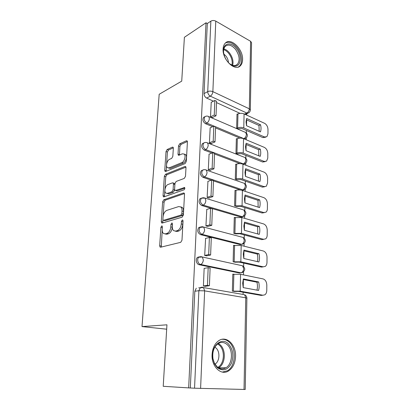<?xml version="1.0" encoding="UTF-8"?>
<svg xmlns="http://www.w3.org/2000/svg" width="410" height="410" viewBox="0 0 410 410"><rect width="100%" height="100%" fill="white"/><g stroke="black" fill="none" stroke-linecap="round" stroke-linejoin="round"><path stroke-width="0.61" d="M161.73 225.93L160.91 227.34L159.674 245.728L160.069 247.086L160.623 247.22L180.718 242.325L181.989 240.209L183.044 220.985L182.768 220.067L182.306 219.965L181.425 221.451L181.292 223.906C180.866 227.447 179.534 229.697 177.294 230.645L175.593 231.102L173.609 230.656C172.682 229.774 172.256 228.365 172.343 226.428L172.492 224.014L172.22 223.107L171.79 223.014L170.944 224.46L170.796 226.868C170.365 230.338 169.079 232.526 166.931 233.444L165.302 233.884L163.457 233.469C162.55 232.608 162.14 231.209 162.237 229.282L162.396 226.914L162.135 226.012L161.73 225.93M183.034 221.21L182.768 224.29L181.292 223.906M172.461 224.465L172.261 227.237L170.796 226.868M243.422 164.313L244.022 164.005M242.3 190.383L243.263 189.968M201.541 198.132L200.07 198.624C198.358 201.377 198.937 203.683 201.797 205.543L240.772 217.028L242.464 216.726M200.469 227.017L198.835 227.499C196.969 230.394 197.523 232.772 200.49 234.633L240.152 244.596L241.685 244.319M199.255 256.86L197.569 257.337C195.221 258.92 196.364 264.312 199.137 264.706L239.507 273.034L240.844 272.824M212.083 354.67C211.334 366.617 221.2 376.026 228.631 370.871C232.916 367.893 235.222 363.075 235.555 356.433C236.15 344.636 226.376 335.231 218.735 340.689C214.722 343.58 212.503 348.239 212.083 354.67M223.091 49.056C222.297 59.701 235.053 71.822 240.311 65.81C241.736 64.396 242.494 62.34 242.576 59.65C243.279 49.246 230.738 36.992 225.264 43.152C223.932 44.526 223.209 46.494 223.091 49.056M173.338 148.251L173.051 147.216L172.385 147.139L167.147 149.512L166.019 151.541L164.758 170.268L165.061 171.365L165.681 171.457L185.11 163.564L186.33 161.432L187.406 141.932L187.109 140.891L186.381 140.804L179.683 143.833L178.509 145.929L178.017 154.088L178.319 155.154L179.006 155.246L182.317 153.822L184.208 154.073C186.15 155.626 184.433 161.745 181.809 162.637L169.038 167.885L167.341 167.649C165.471 166.178 167.085 160.187 169.596 159.28L171.667 158.393L172.825 156.328L173.338 148.251M188.661 387.896L163.216 386.292L166.947 324.807L142.014 326.585L159.183 94.279L181.732 81.134L184.392 37.289L206.004 22.775L188.661 387.896L194.545 388.203L198.876 290.7L200.326 287.605L202.156 287.159L203.519 287.569L198.691 287.835M163.79 199.783L162.632 201.807L161.294 221.661L161.658 222.932L162.237 223.055L182.122 217.172L183.373 215.05L184.515 194.32L184.157 193.105L183.47 192.977L163.79 199.783L165.22 200.193L164.061 202.212L163.129 216.229M163.052 195.59L164.349 176.305L165.496 174.281L184.946 166.496L185.653 166.603L185.981 167.726L185.51 176.274L184.285 178.401L176.151 181.456L174.962 183.536L174.619 189.164L174.957 190.348L175.608 190.46L184.597 187.513C185.028 188.4 184.823 189.174 183.982 189.835L163.985 196.872L163.385 196.769L163.052 195.59L164.477 196.006L165.758 176.756L164.349 176.305M240.045 113.36L216.536 102.608M213.436 101.188L206.63 98.077L210.32 96.16C208.669 95.192 207.803 93.685 207.726 91.635L210.858 21.151C212.416 20.305 214.061 20.295 215.778 21.115L250.607 41.313L251.561 42.666L250.331 109.962L249.331 108.824L250.607 41.313M243.089 294.441L243.135 292.222M243.227 287.615L243.391 279.523M243.484 274.9L243.55 271.825M243.658 266.526L243.724 263.133M243.822 258.495L243.976 250.828M244.073 246.174L244.129 243.371M244.232 238.164L244.298 234.945M244.396 230.276L244.544 223.025M244.637 218.34L244.688 215.798M244.796 210.668L244.857 207.624M244.954 202.929L245.093 196.062M245.19 191.357L245.236 189.071M245.339 183.998L245.395 181.128M245.493 176.408L245.626 169.909M245.723 165.184L245.764 163.144M245.867 158.122L245.923 155.416M246.015 150.68L246.143 144.53M246.241 139.784L246.277 137.986M246.379 132.999L246.43 130.462M246.528 125.706L246.646 119.884M246.743 115.128L246.769 113.719M206.004 22.775L207.311 23.519L210.858 21.151M244.027 389.485L245.759 297.819L246.892 298.229L245.221 389.485L194.545 388.203M233.336 274.208L232.803 274.1L232.357 291.131L234.428 291.402M204.405 268.35L204.149 268.299L203.406 286.036L205.671 286.241M205.605 238.394L204.687 255.507L206.917 255.773M234.023 245.431L233.556 245.313L233.126 261.811L235.161 262.169M206.784 209.413L205.933 225.971L208.121 226.305M234.71 217.546L234.289 217.423L233.869 233.408L235.873 233.849M207.942 181.358L207.137 197.389L209.274 198.05L209.29 197.779M235.391 190.512L235.002 190.383L234.592 205.881L236.565 206.404M209.064 154.18L208.3 169.714L210.402 170.452L210.417 170.16M236.052 164.297L235.688 164.159L235.294 179.19L237.231 179.79M210.156 127.843L209.428 142.9L211.498 143.71L211.509 143.397M236.703 138.862L236.355 138.718L235.97 153.304L237.882 153.97M211.222 102.31L210.525 116.906L212.554 117.788L212.57 117.455M237.339 114.17L237.006 114.016L236.631 128.176L238.512 128.909M239.922 138.098L215.558 127.905M212.667 126.7L205.477 123.692L206.799 123.072C204.216 121.196 203.591 119.069 204.918 116.686L205.974 116.214M240.014 163.626L214.543 153.991M211.949 153.012L204.288 150.111L205.63 149.553C202.96 147.682 202.345 145.499 203.79 142.998L205.036 142.511M240.573 190.025L213.497 180.902M211.319 180.164L203.063 177.381L204.421 176.889C201.659 175.024 201.059 172.774 202.627 170.155L204.088 169.663M142.014 326.585L166.68 329.199M204.769 116.845L203.606 117.321C202.273 119.705 202.899 121.826 205.477 123.692M203.693 143.09L202.453 143.577C201.013 146.073 201.623 148.251 204.288 150.111M202.607 170.171L201.274 170.662C199.706 173.281 200.305 175.521 203.063 177.381M207.311 23.519L204.042 93.588C204.118 95.627 204.979 97.124 206.63 98.077M190.317 387.937L194.827 291.249L196.277 288.179M165.066 233.936L166.773 234.233L165.302 233.884M172.261 227.237C171.836 230.697 170.55 232.885 168.402 233.797L166.773 234.233M175.27 231.168L177.069 231.471L175.593 231.102M182.768 224.29C182.347 227.827 181.015 230.066 178.775 231.009L177.069 231.471M162.216 229.928L161.289 247.056M184.438 193.587L165.22 200.193M162.903 219.637L162.837 222.876M162.898 219.345L163.154 220.231L163.559 220.313L180.994 215.071L181.866 213.589L182.009 211.027C182.081 209.182 181.681 207.834 180.805 206.988L178.693 206.568L166.824 210.371C164.733 211.36 163.482 213.528 163.062 216.88L162.898 219.345M163.518 220.324L165.01 220.688L163.559 220.313M180.661 206.871L182.265 207.404C183.142 208.249 183.547 209.592 183.475 211.437L183.337 213.989L182.465 215.47L165.01 220.688M185.94 167.157L166.901 174.732L165.758 176.756M175.459 190.496L177.048 190.901L184.843 188.128M168.008 184.515C165.42 185.305 163.8 191.562 165.789 193.095L167.429 193.382L171.903 191.783L173.092 189.717L173.44 184.105L173.107 182.947L172.461 182.845L168.008 184.515M167.065 193.474L168.858 193.807L167.429 193.382M174.055 183.249L174.532 183.398L174.865 184.551L174.522 190.153L173.338 192.218L168.858 193.807M164.477 196.006L164.528 196.682M168.479 168.028L170.437 168.356L169.038 167.885M184.3 154.17L185.617 154.585C187.565 156.133 185.853 162.242 183.224 163.129L170.437 168.356M187.39 141.517L181.076 144.356L179.903 146.447L179.442 155.057M166.522 165.286L166.183 171.252M173.327 147.846L168.53 150.004L167.403 152.033L166.593 164.179M242.684 283.141L243.197 287.61L258.556 290.444C259.346 287.748 259.381 284.919 258.659 281.957L243.376 278.923L242.684 283.141M234.11 291.438L238.456 291.392L261.185 295.42L262.928 295.226L240.188 291.177L232.357 291.12M205.056 286.329L209.428 285.703L210.115 268.073L208.172 267.674L207.465 285.355L203.406 285.939M208.172 267.674L204.149 268.396M209.428 285.703L207.465 285.355M262.928 295.226L264.87 294.805C266.08 293.914 266.71 292.443 266.772 290.403L266.813 285.119C266.613 281.778 265.372 279.707 263.087 278.913L240.562 274.3L232.798 274.295M243.207 279.487L256.932 282.193C257.603 284.94 257.613 287.589 256.962 290.152M262.661 295.256L261.185 295.42M256.932 282.193L258.659 281.957M217.397 367.724L214.476 363.819L212.923 359.088C210.315 346.814 221.262 336.42 228.293 343.759C233.003 349.146 234.043 355.654 231.414 363.291C227.693 370.097 223.019 371.573 217.397 367.724M227.212 344.641C224.29 342.099 221.236 341.776 218.058 343.662C213.815 346.952 212.124 352.005 212.99 358.822L214.42 363.188L217.121 366.801C219.985 369.179 222.937 369.502 225.961 367.76C232.649 364.003 233.326 349.827 227.212 344.641M214.942 364.141L215.019 364.095C219.755 361.471 220.283 351.56 215.952 347.946L214.845 347.137M222.348 372.095L227.483 370.742C235.806 366.074 236.637 348.49 229.077 342.037C226.945 340.085 224.603 339.172 222.051 339.301M227.499 61.541C225.044 58.358 223.711 54.925 223.496 51.24C222.963 42.871 231.194 41.415 236.462 48.575C242.879 56.257 240.737 68.46 233.234 65.795C231.194 65.144 229.282 63.729 227.499 61.541M229.825 63.904L232.547 65.323C234.479 65.882 236.078 65.574 237.339 64.401C240.188 60.444 239.594 55.437 235.545 49.39C231.747 45.033 228.334 44.008 225.3 46.309C224.07 47.575 223.486 49.431 223.547 51.87L223.563 52.183M228.452 62.633C228.334 60.27 227.488 58.061 225.91 56.006L223.88 54.079M238.302 67.025L239.312 66.261C243.053 62.92 241.915 53.592 237.108 47.637C233.08 42.865 229.21 41.297 225.495 42.937M243.289 254.128L243.791 258.484L258.9 261.969C259.673 259.392 259.709 256.65 258.997 253.744L243.96 250.074L243.289 254.128M234.93 262.21L239.127 262.108L261.488 267.1L263.205 266.818L240.834 261.8L233.167 261.821M206.389 255.881L210.622 255.02L211.283 237.969L209.377 237.492L208.695 254.589L204.692 255.409M209.377 237.492L205.41 238.441M210.622 255.02L208.695 254.589M263.205 266.818L265.26 266.408C266.356 265.567 266.93 264.204 266.987 262.323L267.023 257.198C266.828 253.949 265.603 251.883 263.353 251.002L241.193 245.457L233.551 245.528M243.75 250.776L257.296 254.062C257.941 256.691 257.967 259.207 257.372 261.621M263.302 266.838L261.488 267.1M257.296 254.062L258.997 253.744M243.868 226.023L244.365 230.271L259.233 234.366C259.996 231.901 260.027 229.241 259.325 226.387L244.534 222.117L243.868 226.023M235.694 233.89L239.778 233.736L261.775 239.635L263.466 239.271L241.459 233.346L233.961 233.428M207.65 226.428L211.775 225.346L212.411 208.849L210.54 208.3L209.879 224.839L205.938 225.879M210.54 208.3L206.63 209.459M211.775 225.346L209.879 224.839M263.466 239.271L265.629 238.881C266.623 238.087 267.146 236.826 267.192 235.094L267.228 230.118C267.033 226.955 265.834 224.89 263.615 223.927L241.808 217.505L234.284 217.659M244.283 222.948L257.649 226.781L257.767 233.961M263.789 239.337L261.775 239.635M257.649 226.781L259.325 226.387M244.437 198.773L244.924 202.919L259.556 207.588C260.304 205.231 260.335 202.648 259.648 199.844L245.083 195.016L244.437 198.773M236.416 206.445L240.409 206.24L262.057 212.985L263.727 212.549L242.069 205.769L234.71 205.917M208.849 197.917L212.887 196.636L213.507 180.666L211.668 180.046L211.027 196.052L207.137 197.297M211.668 180.046L207.808 181.404M212.887 196.636L211.027 196.052M263.727 212.549L265.972 212.185C266.879 211.437 267.351 210.268 267.392 208.664L267.428 203.837C267.238 200.756 266.049 198.696 263.866 197.661L242.407 190.414C240.245 189.815 238.113 189.784 236.006 190.317L234.991 190.64M244.801 195.965L257.992 200.316L258.146 207.137M264.245 212.662L262.057 212.985M257.992 200.316L259.648 199.844M244.985 172.354L245.467 176.397L259.863 181.604C260.606 179.344 260.632 176.843 259.955 174.086L245.621 168.73L244.985 172.354M237.108 179.831L241.018 179.58L262.333 187.119L263.973 186.611L242.653 179.037C240.511 178.406 238.394 178.376 236.298 178.945L235.432 179.242M210.007 170.309L213.969 168.833L214.568 153.371L212.759 152.684L212.139 168.187L208.306 169.627M212.759 152.684L208.951 154.227M213.969 168.833L212.139 168.187M263.973 186.611L266.295 186.278L267.581 183.009L267.617 178.319C267.433 175.316 266.264 173.261 264.112 172.154L242.981 164.143C240.86 163.482 238.758 163.457 236.683 164.067L235.678 164.436M245.303 169.791L258.326 174.629L258.515 181.112M264.696 186.77L262.333 187.119M258.326 174.629L259.955 174.086M245.513 146.713L245.99 150.67L260.171 156.374C260.893 154.216 260.924 151.782 260.258 149.076L246.143 143.228L245.513 146.713M237.774 154.011L238.615 153.683L241.613 153.719L262.595 162.001L264.214 161.432L243.227 153.104C241.116 152.412 239.03 152.392 236.965 153.038L236.124 153.361M211.119 143.561L215.014 141.906L215.593 126.921L213.815 126.172L213.215 141.194L209.433 142.813M213.815 126.172L210.063 127.889M215.014 141.906L213.215 141.194M264.214 161.432L266.597 161.135L267.771 158.091L267.807 153.535C267.622 150.608 266.469 148.558 264.353 147.385L243.545 138.652C241.454 137.929 239.384 137.914 237.334 138.6L236.35 139.005M245.795 144.387L258.648 149.681L258.869 155.851M265.188 161.632L262.595 162.001M258.648 149.681L260.258 149.076M246.031 121.831L246.497 125.696L260.463 131.871C261.18 129.806 261.206 127.443 260.55 124.778L246.646 118.469L246.031 121.831M238.415 128.95L239.235 128.596L242.187 128.617L262.856 137.601L264.45 136.966L243.781 127.935C241.7 127.192 239.645 127.177 237.61 127.889L236.79 128.248M212.195 117.629L216.024 115.81L216.588 101.28L214.84 100.476L214.261 115.041L210.525 116.824M214.84 100.476L211.135 102.356M216.024 115.81L214.261 115.041M264.45 136.966L266.884 136.72L267.955 133.88L267.986 129.452C267.807 126.598 266.669 124.553 264.583 123.323L244.088 113.908C242.028 113.134 239.988 113.124 237.969 113.877L236.995 114.323M246.272 119.72L258.961 125.45L259.212 131.318M265.644 137.207L262.856 137.601M258.961 125.45L260.55 124.778M162.339 227.693L160.91 227.34M182.901 221.836L181.425 221.451M172.405 224.834L170.944 224.46M244.867 132.133L245.728 132.507C247.963 134.506 247.937 136.479 245.646 138.436L243.873 138.641L206.799 123.072C208.27 122.18 209.126 120.683 209.361 118.582L208.767 116.578C207.46 115.897 206.179 115.933 204.918 116.686L203.606 117.321M243.694 138.713L243.873 138.641C245.359 137.842 246.2 136.443 246.395 134.444L245.728 132.507L207.89 116.214M244.16 157.204L245.149 157.589C247.491 159.633 247.466 161.648 245.062 163.631L243.32 163.872L205.63 149.553C207.122 148.727 207.988 147.231 208.229 145.073L207.568 142.9C206.286 142.265 205.026 142.296 203.79 142.998L202.453 143.577M242.776 164.067L243.32 163.872C244.832 163.129 245.687 161.73 245.877 159.68L245.149 157.589L206.568 142.526M243.412 183.029L244.544 183.424C247.01 185.52 246.979 187.58 244.452 189.599L242.756 189.866L204.421 176.889C205.933 176.126 206.814 174.634 207.06 172.415L206.332 170.063C205.077 169.468 203.842 169.499 202.627 170.155L201.274 170.662M241.659 190.209L242.756 189.866C244.288 189.179 245.154 187.785 245.349 185.684L244.544 183.424L205.19 169.684M242.633 209.653L243.914 210.048C246.518 212.201 246.482 214.312 243.817 216.367L242.172 216.659L203.175 205.118C200.311 203.252 199.731 200.941 201.438 198.184L203.135 197.712M240.772 217.028L242.172 216.659C243.724 216.039 244.601 214.65 244.806 212.488L243.914 210.048L205.046 198.102L205.851 200.654C205.605 202.94 204.708 204.426 203.175 205.118L201.797 205.543M241.813 237.108L243.253 237.487C246.005 239.717 245.974 241.879 243.15 243.986L241.567 244.293L201.884 234.289C198.911 232.419 198.358 230.036 200.223 227.13L202.166 226.704M240.152 244.596L241.567 244.293C243.145 243.745 244.037 242.356 244.242 240.137L243.253 237.487L203.708 227.063L204.605 229.836C204.349 232.188 203.442 233.669 201.884 234.289L200.49 234.633M241.603 265.583L242.566 265.793C245.487 268.099 245.446 270.328 242.453 272.486L240.947 272.809L200.557 264.44C197.779 264.04 196.626 258.633 198.978 257.049L200.9 256.614L202.32 256.993L203.314 260.007C203.052 262.431 202.135 263.907 200.557 264.44L199.137 264.706M239.507 273.034L240.947 272.809C242.546 272.327 243.453 270.948 243.663 268.663L242.566 265.793L202.32 256.993L197.569 257.337M244.503 114.098L246.83 113.047L210.32 96.16C211.785 95.202 212.636 93.7 212.867 91.645L249.331 108.824C249.147 110.782 248.311 112.186 246.83 113.047L248.634 112.878C249.7 112.196 250.269 111.223 250.331 109.962M215.778 21.115L212.867 91.645C211.063 90.943 209.346 90.938 207.726 91.635L204.042 93.588M246.892 298.229C246.835 296.594 246.051 295.415 244.539 294.693L245.759 297.819L204.636 290.864L200.603 388.454M202.258 226.704L203.708 227.063L198.835 227.499M203.749 197.733L205.046 198.102L201.438 198.184L200.07 198.624M194.827 291.249L198.876 290.7L204.636 290.864L203.519 287.569L243.914 294.585M168.402 233.797L166.931 233.444M178.775 231.009L177.294 230.645M161.145 246.056L159.674 245.728M184.259 193.218L183.47 192.977M162.744 222.035L161.294 221.661M164.061 202.212L162.632 201.807M182.465 215.47L180.994 215.071M183.337 213.989L181.866 213.589M183.475 211.437L182.009 211.027M166.901 174.732L165.496 174.281M185.802 166.788L184.946 166.496M177.048 190.901L175.608 190.46M184.679 187.601L184.116 187.426M173.338 192.218L171.903 191.783M174.522 190.153L173.092 189.717M174.865 184.551L173.44 184.105M183.224 163.129L181.809 162.637M179.421 154.59L178.017 154.088M179.903 146.447L178.509 145.929M181.076 144.356L179.683 143.833M187.288 141.153L186.381 140.804M166.158 170.729L164.758 170.268M167.403 152.033L166.019 151.541M168.53 150.004L167.147 149.512M173.21 147.441L172.385 147.139M233.859 274.126L233.423 290.982M240.562 274.3L240.188 291.177M218.315 343.503L220.16 344.815C226.238 349.93 225.515 363.916 218.832 367.621L218.494 367.816M217.802 367.355C224.454 363.998 225.315 350.196 219.34 345.184L217.638 343.959M223.87 48.877C225.889 49.441 227.76 50.794 229.482 52.926C232.578 57.174 233.633 61.321 232.66 65.359M231.952 65.113C232.721 61.264 231.66 57.374 228.78 53.449C227.227 51.522 225.531 50.251 223.696 49.641M234.597 245.308L234.177 261.636M241.193 245.457L240.834 261.8M235.314 217.387L234.909 233.208M241.808 217.505L241.459 233.346M236.006 190.317L235.617 205.656M242.407 190.414L242.069 205.769M236.683 164.067L236.298 178.945M242.981 164.143L242.653 179.037M237.334 138.6L236.965 153.038M243.545 138.652L243.227 153.104M237.969 113.877L237.61 127.889M244.088 113.908L243.781 127.935M244.314 138.975L244.739 138.805M245.211 114.426L247.845 113.237M160.643 247.215L160.069 247.086M162.186 223.066L161.658 222.932M182.265 207.404L180.805 206.988M174.532 183.398L173.107 182.947M163.857 196.908L163.385 196.769M185.617 154.585L184.208 154.073M178.75 155.308L178.319 155.154M165.486 171.508L165.061 171.365M214.42 363.188L214.476 363.819M212.99 358.822L212.923 359.088M218.474 367.806L225.961 367.76M223.547 51.87L223.496 51.24M235.407 65.467L237.339 64.401M232.547 65.323L233.234 65.795"/></g></svg>
